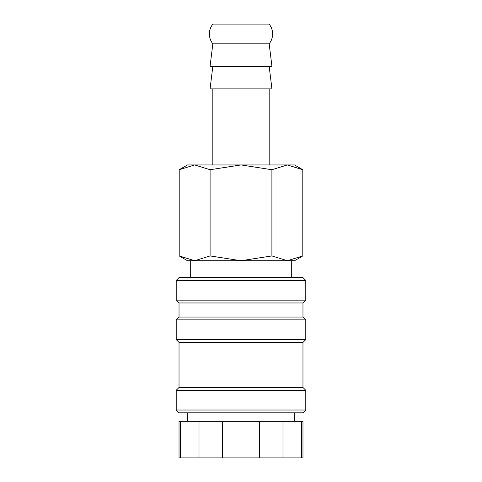 <?xml version="1.0" encoding="UTF-8"?>
<svg xmlns="http://www.w3.org/2000/svg" width="482" height="482" viewBox="0 0 482 482"><rect width="100%" height="100%" fill="white"/><g stroke="black" fill="none" stroke-linecap="round" stroke-linejoin="round"><path stroke-width="0.72" d="M212.833 43.82L269.167 43.82L271.938 66.353L210.062 66.353L212.833 43.82C210.562 40.922 209.405 37.638 209.369 33.957C209.405 30.282 210.562 26.992 212.833 24.1L269.167 24.1C271.438 26.992 272.595 30.282 272.631 33.957C272.595 37.638 271.438 40.922 269.167 43.82M305.787 280.434L302.973 277.62L179.027 277.62L176.213 280.434L176.213 300.153L179.027 302.973L179.027 317.054L176.213 319.873L176.213 339.593L179.027 342.407L179.027 387.48L176.213 390.293L176.213 410.013L179.027 412.827L302.973 412.827L305.787 410.013L305.787 390.293L302.973 387.48L302.973 342.407L305.787 339.593L305.787 319.873L302.973 317.054L302.973 302.973L305.787 300.153L305.787 280.434L176.213 280.434M294.52 421.28L294.52 412.827M187.48 412.827L187.48 421.28M180.533 421.28L179.027 421.28L179.027 457.9L180.533 457.9L180.533 421.28L199.006 421.28L199.006 457.9L180.533 457.9M301.467 457.9L302.973 457.9L302.973 421.28L301.467 421.28L301.467 457.9L282.994 457.9L282.994 421.28L301.467 421.28M291.309 277.62L291.309 260.72L287.35 260.72L294.52 260.72L302.798 255.936L287.35 260.72L271.902 255.936L241 260.72L287.35 260.72M194.65 260.72L241 260.72L210.098 255.936L194.65 260.72L179.202 255.936L187.48 260.72L194.65 260.72L190.691 260.72L190.691 277.62M302.798 169.724L294.52 164.946L287.35 164.946L302.798 169.724L302.798 255.936M187.48 164.946L179.202 169.724L194.65 164.946L241 164.946L271.902 169.724L287.35 164.946L241 164.946L210.098 169.724L194.65 164.946L187.48 164.946M212.833 66.353L210.062 88.887L271.938 88.887L269.167 66.353M269.167 164.946L269.167 88.887M212.833 88.887L212.833 164.946M210.098 255.936L210.098 169.724M179.202 255.936L179.202 169.724M271.902 255.936L271.902 169.724M222.527 457.9L222.527 421.28L259.473 421.28L259.473 457.9L199.006 457.9M259.473 457.9L282.994 457.9M259.473 421.28L282.994 421.28M199.006 421.28L222.527 421.28M176.213 410.013L305.787 410.013M176.213 390.293L305.787 390.293M179.027 387.48L302.973 387.48M179.027 342.407L302.973 342.407M176.213 339.593L305.787 339.593M176.213 319.873L305.787 319.873M179.027 317.054L302.973 317.054M179.027 302.973L302.973 302.973M176.213 300.153L305.787 300.153"/></g></svg>
